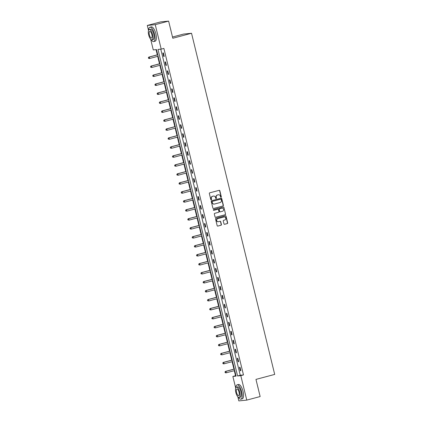 <?xml version="1.0" encoding="UTF-8"?>
<svg xmlns="http://www.w3.org/2000/svg" width="422" height="422" viewBox="0 0 422 422"><rect width="100%" height="100%" fill="white"/><g stroke="black" fill="none" stroke-linecap="round" stroke-linejoin="round"><path stroke-width="0.63" d="M221.038 197.248A0.406 0.38 84.3 0 0 221.307 196.752L219.846 190.749A0.58 0.543 84.3 0 0 219.182 190.327L209.729 192.838A0.58 0.543 84.3 0 0 209.338 193.545L210.805 199.548A0.406 0.38 84.3 0 0 211.264 199.849A0.406 0.38 84.3 0 0 211.538 199.353L211.348 198.577A1.862 1.735 84.3 0 1 212.588 196.32L213.379 196.114A1.862 1.735 84.3 0 1 215.5 197.475L215.689 198.25A0.406 0.38 84.3 0 0 216.154 198.546A0.406 0.38 84.3 0 0 216.423 198.055L216.233 197.274A1.862 1.735 84.3 0 1 217.472 195.022L218.264 194.811A1.862 1.735 84.3 0 1 220.384 196.172L220.574 196.947A0.406 0.38 84.3 0 0 221.038 197.248M220.875 197.253A0.406 0.38 84.3 0 0 221.096 196.773L219.63 190.77A0.58 0.543 84.3 0 0 219.155 190.333M211.1 199.849A0.406 0.38 84.3 0 0 211.322 199.374L211.348 198.577M215.985 198.551A0.406 0.38 84.3 0 0 216.206 198.076L216.233 197.274M223.971 223.86A0.58 0.543 84.3 0 0 224.636 224.282L227.289 223.581A0.58 0.543 84.3 0 0 227.674 222.874L226.05 216.206A0.58 0.543 84.3 0 0 225.385 215.779L215.932 218.295A0.58 0.543 84.3 0 0 215.542 219.002L217.172 225.67A0.58 0.543 84.3 0 0 217.831 226.092L221.038 225.242A0.58 0.543 84.3 0 0 221.423 224.536L220.727 221.682A0.58 0.543 84.3 0 0 220.068 221.26L218.475 221.682A1.556 1.451 84.3 0 1 216.681 220.426A1.556 1.451 84.3 0 1 217.741 218.659L223.966 217.003A1.556 1.451 84.3 0 1 225.765 218.253A1.556 1.451 84.3 0 1 224.704 220.026L223.665 220.3A0.58 0.543 84.3 0 0 223.275 221.007L223.971 223.86M148.518 30.431L147.304 25.452L160.682 21.891L168.621 21.1L172.804 38.254L191.535 33.269L274.696 374.414L255.964 379.394L260.147 396.548L246.764 400.109L238.831 400.9L237.839 396.838M168.621 21.1L155.243 24.661L161.204 49.126L157.986 49.448L237.586 375.965L240.804 375.643L246.764 400.109M160.771 49.168L240.26 375.253L243.478 374.931L163.884 48.414L161.204 49.126M243.478 374.931L240.804 375.643M223.006 206.005A0.58 0.543 84.3 0 0 223.391 205.298L221.766 198.63A0.58 0.543 84.3 0 0 221.102 198.208L211.649 200.724A0.58 0.543 84.3 0 0 211.258 201.426L212.883 208.093A0.58 0.543 84.3 0 0 213.548 208.521L222.79 206.026A0.58 0.543 84.3 0 0 223.18 205.324L221.55 198.651A0.58 0.543 84.3 0 0 221.075 198.213M223.908 207.418L225.533 214.086A0.58 0.543 84.3 0 1 225.148 214.793L215.689 217.309A0.58 0.543 84.3 0 1 215.03 216.882L214.334 214.028A0.58 0.543 84.3 0 1 214.719 213.326L218.554 212.303A0.58 0.543 84.3 0 0 218.944 211.601L218.48 209.708A0.58 0.543 84.3 0 0 217.815 209.28L213.827 210.341A0.406 0.38 84.3 0 1 213.353 210.014A0.406 0.38 84.3 0 1 213.632 209.549L223.243 206.996A0.58 0.543 84.3 0 1 223.908 207.418L225.533 214.086M191.535 33.269L183.596 34.061L172.498 37.015M162.855 52.998L163.699 56.453L164.237 56.395L163.393 52.945L162.855 52.998M165.044 61.976L165.888 65.431L166.426 65.378L165.582 61.923L165.044 61.976M167.233 70.959L168.077 74.409L168.615 74.356L167.771 70.907L167.233 70.959M169.422 79.937L170.266 83.392L170.804 83.34L169.96 79.885L169.422 79.937M171.612 88.921L172.456 92.371L172.994 92.318L172.15 88.863L171.612 88.921M173.801 97.899L174.645 101.354L175.183 101.301L174.339 97.846L173.801 97.899M175.99 106.882L176.834 110.332L177.372 110.279L176.528 106.824L175.99 106.882M178.179 115.86L179.023 119.315L179.561 119.262L178.717 115.807L178.179 115.86M180.368 124.838L181.212 128.293L181.75 128.241L180.906 124.785L180.368 124.838M182.557 133.821L183.401 137.277L183.939 137.224L183.095 133.769L182.557 133.821M184.746 142.8L185.59 146.255L186.128 146.202L185.284 142.747L184.746 142.8M186.935 151.783L187.779 155.238L188.317 155.18L187.473 151.73L186.935 151.783M189.125 160.761L189.969 164.216L190.507 164.163L189.663 160.708L189.125 160.761M191.314 169.744L192.158 173.194L192.696 173.141L191.852 169.691L191.314 169.744M193.503 178.722L194.347 182.177L194.885 182.125L194.041 178.67L193.503 178.722M195.692 187.706L196.536 191.155L197.074 191.103L196.23 187.648L195.692 187.706M197.881 196.684L198.725 200.139L199.263 200.086L198.419 196.631L197.881 196.684M200.07 205.662L200.914 209.117L201.452 209.064L200.608 205.609L200.07 205.662M202.259 214.645L203.103 218.1L203.641 218.047L202.797 214.592L202.259 214.645M204.448 223.623L205.292 227.078L205.83 227.025L204.987 223.57L204.448 223.623M206.638 232.606L207.482 236.062L208.02 236.003L207.176 232.554L206.638 232.606M208.827 241.584L209.671 245.04L210.209 244.987L209.365 241.532L208.827 241.584M211.021 250.568L211.86 254.018L212.398 253.965L211.554 250.515L211.021 250.568M213.21 259.546L214.049 263.001L214.587 262.948L213.743 259.493L213.21 259.546M215.399 268.529L216.238 271.979L216.776 271.926L215.932 268.471L215.399 268.529M217.588 277.507L218.427 280.962L218.965 280.91L218.121 277.454L217.588 277.507M219.778 286.491L220.616 289.94L221.154 289.888L220.31 286.433L219.778 286.491M221.967 295.469L222.805 298.924L223.343 298.871L222.499 295.416L221.967 295.469M224.156 304.447L224.995 307.902L225.533 307.849L224.689 304.394L224.156 304.447M226.345 313.43L227.184 316.885L227.722 316.832L226.878 313.377L226.345 313.43M228.534 322.408L229.373 325.863L229.911 325.81L229.067 322.355L228.534 322.408M230.723 331.391L231.562 334.846L232.1 334.788L231.256 331.339L230.723 331.391M232.912 340.369L233.751 343.824L234.289 343.772L233.445 340.317L232.912 340.369M235.101 349.353L235.94 352.803L236.478 352.75L235.634 349.3L235.101 349.353M237.291 358.331L238.129 361.786L238.667 361.733L237.823 358.278L237.291 358.331M239.48 367.314L240.318 370.764L240.857 370.711L240.012 367.256L239.48 367.314M156.05 49.638L157.316 54.828M157.686 56.353L159.505 63.812M159.875 65.331L161.695 72.79M162.064 74.314L163.884 81.768M164.253 83.292L166.073 90.751M166.442 92.276L168.262 99.729M168.631 101.254L170.451 108.712M170.82 110.237L172.64 117.691M173.009 119.215L174.829 126.674M175.199 128.193L177.018 135.652M177.388 137.176L179.208 144.635M179.577 146.154L181.397 153.613M181.766 155.138L183.586 162.597M183.96 164.116L185.775 171.575M186.149 173.099L187.964 180.553M188.339 182.077L190.153 189.536M190.528 191.06L192.342 198.514M192.717 200.039L194.531 207.497M194.906 209.017L196.721 216.475M197.095 218L198.91 225.459M199.284 226.978L201.099 234.437M201.473 235.961L203.288 243.42M203.662 244.939L205.477 252.398M205.852 253.923L207.666 261.376M208.041 262.901L209.855 270.36M210.23 271.884L212.044 279.338M212.419 280.862L214.234 288.321M214.608 289.845L216.423 297.299M216.797 298.823L218.612 306.282M218.986 307.802L220.801 315.26M221.175 316.785L222.99 324.244M223.365 325.763L225.179 333.222M225.554 334.746L227.368 342.205M227.743 343.724L229.557 351.183M229.932 352.708L231.747 360.161M232.121 361.686L233.936 369.144M234.31 370.669L235.539 375.722L235.977 375.68M147.304 25.452L155.243 24.661M235.692 388.04L232.865 376.435L236.083 376.113L156.488 49.596L153.27 49.917L150.665 39.235M235.539 375.722L232.865 376.435M240.26 375.253L237.586 375.965M163.699 56.453L164.216 56.316M165.888 65.431L166.405 65.294M168.077 74.409L168.594 74.272M170.266 83.392L170.783 83.255M172.456 92.371L172.973 92.233M174.645 101.354L175.162 101.217M176.834 110.332L177.351 110.195M179.023 119.315L179.54 119.178M181.212 128.293L181.729 128.156M183.401 137.277L183.918 137.139M185.59 146.255L186.107 146.117M187.779 155.238L188.296 155.101M189.969 164.216L190.486 164.079M192.158 173.194L192.675 173.057M194.347 182.177L194.864 182.04M196.536 191.155L197.053 191.018M198.725 200.139L199.242 200.002M200.914 209.117L201.431 208.98M203.103 218.1L203.62 217.963M205.292 227.078L205.809 226.941M207.482 236.062L207.999 235.924M209.671 245.04L210.188 244.902M211.86 254.018L212.377 253.88M214.049 263.001L214.566 262.864M216.238 271.979L216.755 271.842M218.427 280.962L218.944 280.825M220.616 289.94L221.133 289.803M222.805 298.924L223.322 298.787M224.995 307.902L225.512 307.765M227.184 316.885L227.701 316.748M229.373 325.863L229.89 325.726M231.562 334.846L232.079 334.709M233.751 343.824L234.268 343.687M235.94 352.803L236.457 352.665M238.129 361.786L238.646 361.649M240.318 370.764L240.835 370.627M218.411 194.779A1.862 1.735 84.3 0 0 218.047 194.832L218.264 194.811M216.022 197.296A1.862 1.735 84.3 0 1 217.261 195.043L218.047 194.832M213.527 196.077A1.862 1.735 84.3 0 0 213.163 196.135L213.379 196.114M211.132 198.598A1.862 1.735 84.3 0 1 212.371 196.341L213.163 196.135M213.363 208.537L222.79 206.026M221.181 199.448A0.406 0.38 84.3 0 0 220.717 199.152L212.419 201.363A0.406 0.38 84.3 0 0 212.145 201.853L212.345 202.671A1.862 1.735 84.3 0 0 214.471 204.032L220.142 202.523A1.862 1.735 84.3 0 0 221.381 200.271L221.181 199.448M214.107 204.09A1.862 1.735 84.3 0 1 212.134 202.697L211.934 201.874A0.406 0.38 84.3 0 1 212.203 201.384L220.506 199.173M215.505 217.319L224.931 214.814A0.58 0.543 84.3 0 0 225.322 214.107M217.763 209.286A0.58 0.543 84.3 0 0 217.604 209.301L213.669 210.351M222.531 211.243A1.556 1.451 84.3 0 0 222.009 208.183A1.556 1.451 84.3 0 0 221.798 208.22L219.604 208.806A0.58 0.543 84.3 0 0 219.218 209.512L219.677 211.401A0.58 0.543 84.3 0 0 220.342 211.828L222.531 211.243M221.903 208.199A1.556 1.451 84.3 0 0 221.582 208.241L221.798 208.22M220.126 211.849A0.58 0.543 84.3 0 1 219.461 211.422L219.002 209.534A0.58 0.543 84.3 0 1 219.387 208.827L221.582 208.241M223.692 207.439A0.58 0.543 84.3 0 0 223.217 207.002M224.071 216.977A1.556 1.451 84.3 0 0 223.75 217.024L223.966 217.003M218.153 221.724A1.556 1.451 84.3 0 1 217.525 218.68L223.75 217.024M217.647 226.108L220.822 225.264A0.58 0.543 84.3 0 0 221.212 224.557L220.516 221.703A0.58 0.543 84.3 0 0 220.036 221.265M224.451 224.298L227.073 223.602A0.58 0.543 84.3 0 0 227.463 222.895L225.839 216.228A0.58 0.543 84.3 0 0 225.359 215.79M157.733 54.718L148.792 57.097L149.33 57.044L149.678 58.484L158.108 56.242M157.754 54.802L149.33 57.044L148.365 57.698L148.718 58.252L148.576 57.677M148.718 58.252L149.678 58.484L149.145 58.537L148.502 58.273M148.365 57.698L148.792 57.097M170.446 28.585A7.237 2.601 75.1 0 1 170.783 29.804A7.237 2.601 75.1 0 1 171.042 31.022M151.208 39.715A7.417 2.664 -104.9 0 0 153.75 41.572A7.417 2.664 -104.9 0 0 154.526 34.14A7.417 2.664 -104.9 0 0 149.937 27.235A7.417 2.664 -104.9 0 0 148.655 30.115M153.75 41.572L155.09 41.219A7.417 2.664 -104.9 0 0 155.86 33.781A7.417 2.664 -104.9 0 0 151.271 26.881L149.937 27.235M149.24 29.572L150.469 29.245A5.338 1.92 75.1 0 1 153.772 34.214A5.338 1.92 75.1 0 1 153.218 39.568L151.983 39.895A5.338 1.92 -104.9 0 0 152.542 34.541A5.338 1.92 -104.9 0 0 149.24 29.572A5.338 1.92 -104.9 0 0 148.681 34.926A5.338 1.92 -104.9 0 0 151.983 39.895M149.367 34.857A3.439 1.234 -104.9 0 0 151.498 38.059A3.439 1.234 -104.9 0 0 151.857 34.609A3.439 1.234 -104.9 0 0 149.726 31.407A3.439 1.234 -104.9 0 0 149.367 34.857M257.62 386.193A7.237 2.601 75.1 0 1 257.958 387.407A7.237 2.601 75.1 0 1 258.217 388.63M238.383 397.318A7.417 2.664 -104.9 0 0 240.925 399.18A7.417 2.664 -104.9 0 0 241.7 391.743A7.417 2.664 -104.9 0 0 237.111 384.843A7.417 2.664 -104.9 0 0 235.829 387.718M240.925 399.18L242.265 398.822A7.417 2.664 -104.9 0 0 243.035 391.389A7.417 2.664 -104.9 0 0 238.446 384.484L237.111 384.843M236.415 387.174L237.644 386.847A5.338 1.92 75.1 0 1 240.946 391.816A5.338 1.92 75.1 0 1 240.392 397.171L239.158 397.498A5.338 1.92 -104.9 0 0 239.717 392.143A5.338 1.92 -104.9 0 0 236.415 387.174A5.338 1.92 -104.9 0 0 235.856 392.529A5.338 1.92 -104.9 0 0 239.158 397.498M236.542 392.46A3.439 1.234 -104.9 0 0 238.673 395.662A3.439 1.234 -104.9 0 0 239.031 392.212A3.439 1.234 -104.9 0 0 236.9 389.01A3.439 1.234 -104.9 0 0 236.542 392.46M159.922 63.696L150.981 66.075L151.519 66.022L151.867 67.462L160.297 65.22M159.943 63.78L151.519 66.022L150.554 66.676L150.907 67.23L150.765 66.655M150.907 67.23L151.867 67.462L150.691 67.256M150.554 66.676L150.981 66.075M162.111 72.679L153.17 75.058L153.708 75.005L154.056 76.445L162.486 74.203M162.132 72.763L153.708 75.005L152.743 75.659L153.096 76.213L152.954 75.638M153.096 76.213L154.056 76.445L153.524 76.498L152.88 76.234M152.743 75.659L153.17 75.058M164.3 81.657L155.359 84.036L155.897 83.983L156.245 85.423L164.675 83.181M164.322 81.741L155.897 83.983L154.932 84.637L155.285 85.191L155.148 84.616M155.285 85.191L156.245 85.423L155.713 85.476L155.069 85.212M154.932 84.637L155.359 84.036M166.49 90.64L157.548 93.019L158.086 92.967L158.435 94.407L166.864 92.165M166.511 90.725L158.086 92.967L157.121 93.621L157.475 94.175L157.337 93.6M157.475 94.175L158.435 94.407L157.902 94.459L157.258 94.196M157.121 93.621L157.548 93.019M168.679 99.618L159.738 101.997L160.276 101.945L160.624 103.385L169.053 101.143M168.7 99.703L160.276 101.945L159.31 102.599L159.664 103.153L159.527 102.578M159.664 103.153L160.624 103.385L160.091 103.437L159.447 103.174M159.31 102.599L159.738 101.997M170.868 108.602L161.927 110.981L162.465 110.928L162.813 112.363L171.242 110.121M170.889 108.686L162.465 110.928L161.499 111.582L161.853 112.136L161.716 111.561M161.853 112.136L162.813 112.363L162.28 112.421L161.637 112.157M161.499 111.582L161.927 110.981M173.057 117.58L164.116 119.959L164.654 119.906L165.007 121.346L173.431 119.104M173.078 117.664L164.654 119.906L163.689 120.56L164.042 121.114L163.905 120.539M164.042 121.114L165.007 121.346L163.831 121.135M163.689 120.56L164.116 119.959M175.246 126.563L166.305 128.942L166.843 128.889L167.196 130.324L175.621 128.082M175.267 126.642L166.843 128.889L165.878 129.543L166.231 130.097L166.094 129.517M166.231 130.097L167.196 130.324L166.02 130.118M165.878 129.543L166.305 128.942M177.435 135.541L168.494 137.92L169.032 137.867L169.386 139.307L177.81 137.066M177.456 135.626L169.032 137.867L168.067 138.522L168.42 139.075L168.283 138.5M168.42 139.075L169.386 139.307L168.209 139.096M168.067 138.522L168.494 137.92M179.624 144.519L170.683 146.903L171.221 146.845L171.575 148.286L179.999 146.044M179.645 144.604L171.221 146.845L170.256 147.5L170.609 148.059L170.472 147.478M170.609 148.059L171.575 148.286L170.398 148.08M170.256 147.5L170.683 146.903M181.819 153.502L172.872 155.882L173.41 155.829L173.764 157.269L182.188 155.027M181.835 153.587L173.41 155.829L172.445 156.483L172.798 157.037L172.661 156.462M172.798 157.037L173.764 157.269L172.587 157.058M172.445 156.483L172.872 155.882M184.008 162.481L175.061 164.86L175.599 164.807L175.953 166.247L184.377 164.005M184.024 162.565L175.599 164.807L174.634 165.461L174.988 166.015L174.85 165.44M174.988 166.015L175.953 166.247L174.777 166.036M174.634 165.461L175.061 164.86M186.197 171.464L177.251 173.843L177.789 173.79L178.142 175.23L186.566 172.988M186.213 171.548L177.789 173.79L176.823 174.444L177.177 174.998L177.04 174.423M177.177 174.998L178.142 175.23L176.966 175.019M176.823 174.444L177.251 173.843M188.386 180.442L179.44 182.821L179.978 182.768L180.331 184.208L188.755 181.966M188.402 180.526L179.978 182.768L179.012 183.422L179.366 183.976L179.229 183.401M179.366 183.976L180.331 184.208L179.155 183.997M179.012 183.422L179.44 182.821M190.575 189.425L181.629 191.804L182.167 191.752L182.52 193.186L190.944 190.944M190.591 189.51L182.167 191.752L181.202 192.406L181.555 192.959L181.418 192.385M181.555 192.959L182.52 193.186L181.982 193.244L181.344 192.981M181.202 192.406L181.629 191.804M192.764 198.403L183.818 200.782L184.356 200.73L184.709 202.17L193.134 199.928M192.78 198.488L184.356 200.73L183.391 201.384L183.744 201.938L183.607 201.363M183.744 201.938L184.709 202.17L183.533 201.959M183.391 201.384L183.818 200.782M194.953 207.387L186.007 209.766L186.545 209.713L186.899 211.148L195.323 208.906M194.969 207.471L186.545 209.713L185.58 210.367L185.933 210.921L185.796 210.346M185.933 210.921L186.899 211.148L185.722 210.942M185.58 210.367L186.007 209.766M197.143 216.365L188.196 218.744L188.734 218.691L189.088 220.131L197.512 217.889M197.158 216.449L188.734 218.691L187.769 219.345L188.122 219.899L187.985 219.324M188.122 219.899L189.088 220.131L187.911 219.92M187.769 219.345L188.196 218.744M199.332 225.348L190.385 227.727L190.923 227.669L191.277 229.109L199.701 226.867M199.348 225.427L190.923 227.669L189.958 228.323L190.311 228.882L190.174 228.302M190.311 228.882L191.277 229.109L190.1 228.903M189.958 228.323L190.385 227.727M201.521 234.326L192.58 236.705L193.112 236.652L193.466 238.092L201.89 235.851M201.537 234.41L193.112 236.652L192.147 237.306L192.501 237.86L192.363 237.285M192.501 237.86L193.466 238.092L192.29 237.881M192.147 237.306L192.58 236.705M203.71 243.304L194.769 245.683L195.302 245.63L195.655 247.07L204.079 244.829M203.731 243.388L195.302 245.63L194.336 246.284L194.69 246.838L194.553 246.263M194.69 246.838L195.655 247.07L194.479 246.865M194.336 246.284L194.769 245.683M205.899 252.287L196.958 254.666L197.491 254.614L197.844 256.054L206.268 253.812M205.92 252.372L197.491 254.614L196.525 255.268L196.879 255.822L196.742 255.247M196.879 255.822L197.844 256.054L196.668 255.843M196.525 255.268L196.958 254.666M208.088 261.265L199.147 263.644L199.68 263.592L200.033 265.032L208.457 262.79M208.109 261.35L199.68 263.592L198.715 264.246L199.068 264.8L198.931 264.225M199.068 264.8L200.033 265.032L198.857 264.821M198.715 264.246L199.147 263.644M210.277 270.249L201.336 272.628L201.869 272.575L202.222 274.015L210.647 271.773M210.298 270.333L201.869 272.575L200.904 273.229L201.257 273.783L201.12 273.208M201.257 273.783L202.222 274.015L201.046 273.804M200.904 273.229L201.336 272.628M212.466 279.227L203.525 281.606L204.058 281.553L204.412 282.993L212.836 280.751M212.488 279.311L204.058 281.553L203.093 282.207L203.446 282.761L203.309 282.186M203.446 282.761L204.412 282.993L203.235 282.782M203.093 282.207L203.525 281.606M214.656 288.21L205.714 290.589L206.247 290.536L206.601 291.971L215.025 289.729M214.677 288.295L206.247 290.536L205.282 291.191L205.635 291.744L205.498 291.169M205.635 291.744L206.601 291.971L206.063 292.029L205.424 291.766M205.282 291.191L205.714 290.589M216.845 297.188L207.904 299.567L208.436 299.514L208.79 300.955L217.214 298.713M216.866 297.273L208.436 299.514L207.471 300.169L207.824 300.722L207.687 300.147M207.824 300.722L208.79 300.955L207.613 300.744M207.471 300.169L207.904 299.567M219.034 306.172L210.093 308.551L210.625 308.498L210.979 309.933L219.403 307.691M219.055 306.251L210.625 308.498L209.66 309.152L210.014 309.706L209.876 309.126M210.014 309.706L210.979 309.933L209.803 309.727M209.66 309.152L210.093 308.551M221.223 315.15L212.282 317.529L212.815 317.476L213.168 318.916L221.592 316.674M221.244 315.234L212.815 317.476L211.849 318.13L212.203 318.684L212.066 318.109M212.203 318.684L213.168 318.916L211.992 318.705M211.849 318.13L212.282 317.529M223.412 324.128L214.471 326.512L215.004 326.454L215.357 327.894L223.781 325.652M223.433 324.212L215.004 326.454L214.038 327.108L214.392 327.667L214.255 327.087M214.392 327.667L215.357 327.894L214.181 327.688M214.038 327.108L214.471 326.512M225.601 333.111L216.66 335.49L217.193 335.437L217.546 336.877L225.97 334.635M225.622 333.195L217.193 335.437L216.228 336.091L216.581 336.645L216.444 336.07M216.581 336.645L217.546 336.877L216.37 336.666M216.228 336.091L216.66 335.49M227.79 342.089L218.849 344.468L219.382 344.415L219.735 345.855L228.16 343.613M227.811 342.173L219.382 344.415L218.417 345.069L218.77 345.623L218.633 345.048M218.77 345.623L219.735 345.855L218.559 345.644M218.417 345.069L218.849 344.468M229.979 351.072L221.038 353.451L221.571 353.399L221.925 354.839L230.349 352.597M230.001 351.157L221.571 353.399L220.606 354.053L220.959 354.607L220.822 354.032M220.959 354.607L221.925 354.839L220.748 354.628M220.606 354.053L221.038 353.451M232.169 360.05L223.227 362.429L223.76 362.377L224.114 363.817L232.538 361.575M232.19 360.135L223.76 362.377L222.795 363.031L223.154 363.585L223.011 363.01M223.154 363.585L224.114 363.817L223.576 363.869L222.937 363.606M222.795 363.031L223.227 362.429M234.358 369.034L225.417 371.413L225.949 371.36L226.303 372.795L234.727 370.553M234.379 369.118L225.949 371.36L224.984 372.014L225.343 372.568L225.2 371.993M225.343 372.568L226.303 372.795L225.765 372.853L225.126 372.589M224.984 372.014L225.417 371.413"/></g></svg>
